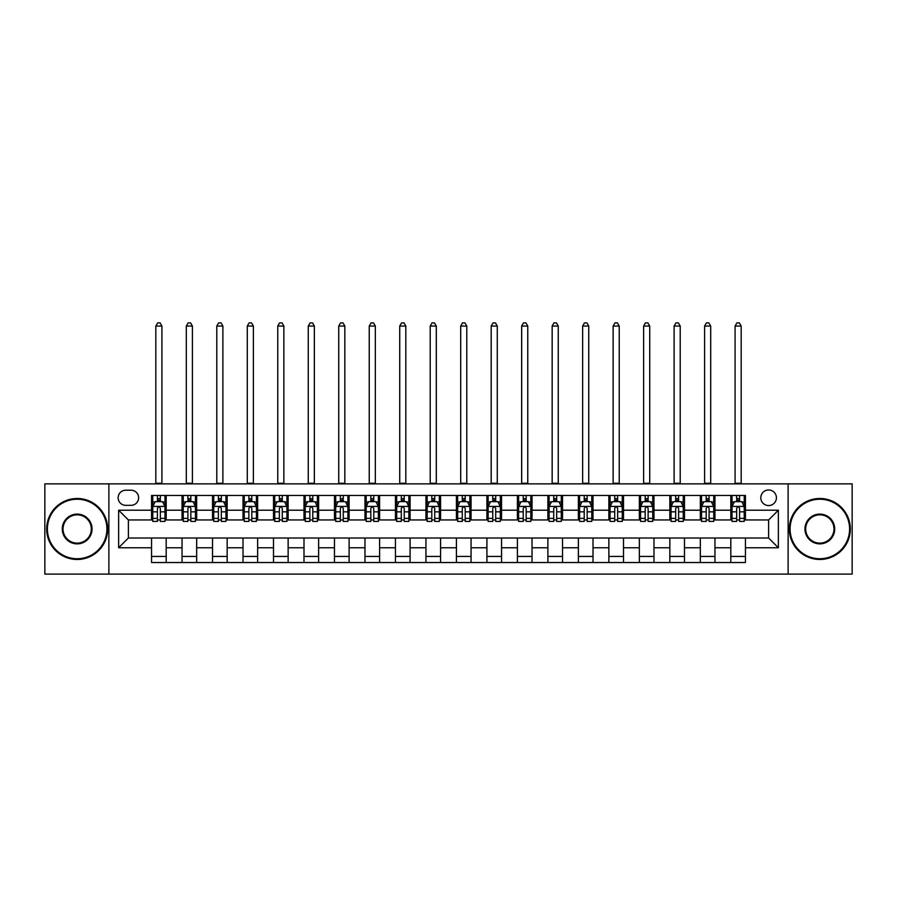 <?xml version="1.0" encoding="UTF-8"?>
<svg xmlns="http://www.w3.org/2000/svg" width="897" height="897" viewBox="0 0 897 897"><rect width="100%" height="100%" fill="white"/><g stroke="black" fill="none" stroke-linecap="round" stroke-linejoin="round"><path stroke-width="1.35" d="M768.617 489.964A7.804 7.804 0 0 0 760.813 497.768A7.804 7.804 0 0 0 768.617 505.572A7.804 7.804 0 0 0 776.421 497.768A7.804 7.804 0 0 0 768.617 489.964M788.127 574.102L852.15 574.102L852.15 483.864L788.127 483.864L788.127 574.102L108.873 574.102L108.873 483.864L44.85 483.864L44.85 574.102L108.873 574.102M125.703 505.325L131.063 505.325A7.557 7.557 0 0 0 138.631 497.768A7.557 7.557 0 0 0 131.063 490.211L125.703 490.211A7.557 7.557 0 0 0 118.146 497.768A7.557 7.557 0 0 0 125.703 505.325M788.127 483.864L108.873 483.864M151.559 547.764L118.628 547.764L118.628 510.202L151.559 510.202L151.559 519.957L128.383 519.957L128.383 538.009L151.559 538.009L151.559 562.52L745.441 562.52L745.441 538.009L768.617 538.009L768.617 519.957L745.441 519.957L745.441 510.202L778.372 510.202L778.372 547.764L745.441 547.764M745.441 510.202L745.441 495.447L151.559 495.447L151.559 510.202M730.808 495.447L730.808 519.957L732.03 519.957M736.661 519.957L739.588 519.957M744.23 519.957L745.441 519.957M730.808 519.957L713.743 519.957M700.322 495.447L700.322 519.957L701.544 519.957M706.174 519.957L709.101 519.957M700.322 519.957L683.256 519.957M669.835 495.447L669.835 519.957L671.057 519.957M675.688 519.957L678.614 519.957M669.835 519.957L652.769 519.957M639.348 495.447L639.348 519.957L640.57 519.957M645.201 519.957L648.127 519.957M639.348 519.957L622.271 519.957M608.861 495.447L608.861 519.957L610.083 519.957M614.714 519.957L617.641 519.957M608.861 519.957L591.785 519.957M578.374 495.447L578.374 519.957L579.597 519.957M584.227 519.957L587.154 519.957M578.374 519.957L561.298 519.957M547.888 495.447L547.888 519.957L549.11 519.957M553.741 519.957L556.667 519.957M547.888 519.957L530.811 519.957M517.401 495.447L517.401 519.957L518.623 519.957M523.254 519.957L526.18 519.957M517.401 519.957L500.324 519.957M486.914 495.447L486.914 519.957L488.136 519.957M492.767 519.957L495.693 519.957M486.914 519.957L469.837 519.957M456.427 495.447L456.427 519.957L457.649 519.957M462.28 519.957L465.207 519.957M456.427 519.957L439.351 519.957M425.94 495.447L425.94 519.957L427.163 519.957M431.793 519.957L434.72 519.957M425.94 519.957L408.864 519.957M395.454 495.447L395.454 519.957L396.676 519.957M401.307 519.957L404.233 519.957M395.454 519.957L378.377 519.957M364.967 495.447L364.967 519.957L366.189 519.957M370.82 519.957L373.746 519.957M364.967 519.957L347.89 519.957M334.48 495.447L334.48 519.957L335.702 519.957M340.333 519.957L343.259 519.957M334.48 519.957L317.403 519.957M303.993 495.447L303.993 519.957L305.215 519.957M309.846 519.957L312.773 519.957M303.993 519.957L286.917 519.957M273.507 495.447L273.507 519.957L274.729 519.957M279.359 519.957L282.286 519.957M273.507 519.957L256.43 519.957M243.02 495.447L243.02 519.957L244.231 519.957M248.873 519.957L251.799 519.957M243.02 519.957L225.943 519.957M212.533 495.447L212.533 519.957L213.744 519.957M218.386 519.957L221.312 519.957M212.533 519.957L195.456 519.957M182.046 495.447L182.046 519.957L183.257 519.957M187.899 519.957L190.826 519.957M182.046 519.957L164.97 519.957M151.559 519.957L152.77 519.957M157.412 519.957L160.339 519.957M151.559 538.009L166.192 538.009L166.192 562.52M745.441 538.009L166.192 538.009M166.192 495.447L166.192 519.957M151.559 501.546L152.77 501.546M157.412 501.546L160.339 501.546M164.97 501.546L166.192 501.546M151.559 556.42L166.192 556.42M182.046 538.009L182.046 562.52M196.678 495.447L196.678 519.957M182.046 501.546L183.257 501.546M187.899 501.546L190.826 501.546M195.456 501.546L196.678 501.546M196.678 538.009L196.678 562.52M182.046 556.42L196.678 556.42M212.533 538.009L212.533 562.52M227.165 538.009L227.165 562.52M212.533 556.42L227.165 556.42M227.165 495.447L227.165 519.957M212.533 501.546L213.744 501.546M218.386 501.546L221.312 501.546M225.943 501.546L227.165 501.546M243.02 538.009L243.02 562.52M257.652 538.009L257.652 562.52M243.02 556.42L257.652 556.42M257.652 495.447L257.652 519.957M243.02 501.546L244.231 501.546M248.873 501.546L251.799 501.546M256.43 501.546L257.652 501.546M273.507 538.009L273.507 562.52M288.139 538.009L288.139 562.52M273.507 556.42L288.139 556.42M288.139 495.447L288.139 519.957M273.507 501.546L274.729 501.546M279.359 501.546L282.286 501.546M286.917 501.546L288.139 501.546M303.993 538.009L303.993 562.52M318.626 538.009L318.626 562.52M303.993 556.42L318.626 556.42M318.626 495.447L318.626 519.957M303.993 501.546L305.215 501.546M309.846 501.546L312.773 501.546M317.403 501.546L318.626 501.546M334.48 538.009L334.48 562.52M349.112 538.009L349.112 562.52M334.48 556.42L349.112 556.42M349.112 495.447L349.112 519.957M334.48 501.546L335.702 501.546M340.333 501.546L343.259 501.546M347.89 501.546L349.112 501.546M364.967 538.009L364.967 562.52M379.599 538.009L379.599 562.52M364.967 556.42L379.599 556.42M379.599 495.447L379.599 519.957M364.967 501.546L366.189 501.546M370.82 501.546L373.746 501.546M378.377 501.546L379.599 501.546M395.454 538.009L395.454 562.52M410.086 538.009L410.086 562.52M395.454 556.42L410.086 556.42M410.086 495.447L410.086 519.957M395.454 501.546L396.676 501.546M401.307 501.546L404.233 501.546M408.864 501.546L410.086 501.546M425.94 538.009L425.94 562.52M440.573 538.009L440.573 562.52M425.94 556.42L440.573 556.42M440.573 495.447L440.573 519.957M425.94 501.546L427.163 501.546M431.793 501.546L434.72 501.546M439.351 501.546L440.573 501.546M456.427 538.009L456.427 562.52M471.06 538.009L471.06 562.52M456.427 556.42L471.06 556.42M471.06 495.447L471.06 519.957M456.427 501.546L457.649 501.546M462.28 501.546L465.207 501.546M469.837 501.546L471.06 501.546M486.914 538.009L486.914 562.52M501.546 538.009L501.546 562.52M486.914 556.42L501.546 556.42M501.546 495.447L501.546 519.957M486.914 501.546L488.136 501.546M492.767 501.546L495.693 501.546M500.324 501.546L501.546 501.546M517.401 538.009L517.401 562.52M532.033 538.009L532.033 562.52M517.401 556.42L532.033 556.42M532.033 495.447L532.033 519.957M517.401 501.546L518.623 501.546M523.254 501.546L526.18 501.546M530.811 501.546L532.033 501.546M547.888 538.009L547.888 562.52M562.52 538.009L562.52 562.52M547.888 556.42L562.52 556.42M562.52 495.447L562.52 519.957M547.888 501.546L549.11 501.546M553.741 501.546L556.667 501.546M561.298 501.546L562.52 501.546M578.374 538.009L578.374 562.52M593.007 538.009L593.007 562.52M578.374 556.42L593.007 556.42M593.007 495.447L593.007 519.957M578.374 501.546L579.597 501.546M584.227 501.546L587.154 501.546M591.785 501.546L593.007 501.546M608.861 538.009L608.861 562.52M623.493 538.009L623.493 562.52M608.861 556.42L623.493 556.42M623.493 495.447L623.493 519.957M608.861 501.546L610.083 501.546M614.714 501.546L617.641 501.546M622.271 501.546L623.493 501.546M639.348 538.009L639.348 562.52M653.98 538.009L653.98 562.52M639.348 556.42L653.98 556.42M653.98 495.447L653.98 519.957M639.348 501.546L640.57 501.546M645.201 501.546L648.127 501.546M652.769 501.546L653.98 501.546M669.835 538.009L669.835 562.52M684.467 538.009L684.467 562.52M669.835 556.42L684.467 556.42M684.467 495.447L684.467 519.957M669.835 501.546L671.057 501.546M675.688 501.546L678.614 501.546M683.256 501.546L684.467 501.546M700.322 538.009L700.322 562.52M714.954 538.009L714.954 562.52M700.322 556.42L714.954 556.42M714.954 495.447L714.954 519.957M700.322 501.546L701.544 501.546M706.174 501.546L709.101 501.546M713.743 501.546L714.954 501.546M730.808 538.009L730.808 562.52M730.808 556.42L745.441 556.42M730.808 501.546L732.03 501.546M736.661 501.546L739.588 501.546M744.23 501.546L745.441 501.546M128.383 519.957L118.628 510.202M128.383 538.009L118.628 547.764M778.372 510.202L768.617 519.957M778.372 547.764L768.617 538.009M160.339 498.62L157.412 498.62M164.97 518.365L160.339 518.365L160.339 521.426L164.97 521.426L164.97 506.547L162.525 501.67L155.215 501.67L152.77 506.547L152.77 521.426L157.412 521.426L157.412 518.365L152.77 518.365M152.77 506.547L152.77 495.447M164.97 506.547L164.97 495.447M157.412 501.67L157.412 495.447M160.339 495.447L160.339 501.67M160.339 518.365L160.339 508.375C159.363 506.502 158.388 506.502 157.412 508.375L157.412 518.365M155.82 483.864L155.82 326.06L161.92 326.06L160.092 322.898L157.648 322.898L155.82 326.06M161.92 483.864L161.92 326.06M190.826 498.62L187.899 498.62M195.456 518.365L190.826 518.365L190.826 521.426L195.456 521.426L195.456 506.547L193.023 501.67L185.701 501.67L183.257 506.547L183.257 521.426L187.899 521.426L187.899 518.365L183.257 518.365M183.257 506.547L183.257 495.447M195.456 506.547L195.456 495.447M187.899 501.67L187.899 495.447M190.826 495.447L190.826 501.67M190.826 518.365L190.826 508.375C189.85 506.502 188.875 506.502 187.899 508.375L187.899 518.365M186.307 483.864L186.307 326.06L192.406 326.06L190.579 322.898L188.135 322.898L186.307 326.06M192.406 483.864L192.406 326.06M221.312 498.62L218.386 498.62M225.943 518.365L221.312 518.365L221.312 521.426L225.943 521.426L225.943 506.547L223.51 501.67L216.188 501.67L213.744 506.547L213.744 521.426L218.386 521.426L218.386 518.365L213.744 518.365M213.744 506.547L213.744 495.447M225.943 506.547L225.943 495.447M218.386 501.67L218.386 495.447M221.312 495.447L221.312 501.67M221.312 518.365L221.312 508.375C220.337 506.502 219.361 506.502 218.386 508.375L218.386 518.365M216.794 483.864L216.794 326.06L222.893 326.06L221.066 322.898L218.621 322.898L216.794 326.06M222.893 483.864L222.893 326.06M251.799 498.62L248.873 498.62M256.43 518.365L251.799 518.365L251.799 521.426L256.43 521.426L256.43 506.547L253.997 501.67L246.675 501.67L244.231 506.547L244.231 521.426L248.873 521.426L248.873 518.365L244.231 518.365M244.231 506.547L244.231 495.447M256.43 506.547L256.43 495.447M248.873 501.67L248.873 495.447M251.799 495.447L251.799 501.67M251.799 518.365L251.799 508.375C250.824 506.502 249.848 506.502 248.873 508.375L248.873 518.365M247.28 483.864L247.28 326.06L253.38 326.06L251.552 322.898L249.119 322.898L247.28 326.06M253.38 483.864L253.38 326.06M282.286 498.62L279.359 498.62M286.917 518.365L282.286 518.365L282.286 521.426L286.917 521.426L286.917 506.547L284.484 501.67L277.162 501.67L274.729 506.547L274.729 521.426L279.359 521.426L279.359 518.365L274.729 518.365M274.729 506.547L274.729 495.447M286.917 506.547L286.917 495.447M279.359 501.67L279.359 495.447M282.286 495.447L282.286 501.67M282.286 518.365L282.286 508.375C281.31 506.502 280.335 506.502 279.359 508.375L279.359 518.365M277.767 483.864L277.767 326.06L283.867 326.06L282.039 322.898L279.606 322.898L277.767 326.06M283.867 483.864L283.867 326.06M77.164 499.225A29.758 29.758 0 0 0 47.406 528.983A29.758 29.758 0 0 0 77.164 558.741A29.758 29.758 0 0 0 106.922 528.983A29.758 29.758 0 0 0 77.164 499.225M77.164 559.47A30.487 30.487 0 0 1 46.678 528.983A30.487 30.487 0 0 1 77.164 498.497A30.487 30.487 0 0 1 107.651 528.983A30.487 30.487 0 0 1 77.164 559.47M77.164 514.104A14.879 14.879 0 0 1 92.043 528.983A14.879 14.879 0 0 1 77.164 543.862A14.879 14.879 0 0 1 62.285 528.983A14.879 14.879 0 0 1 77.164 514.104M77.164 543.134A14.15 14.15 0 0 0 91.315 528.983A14.15 14.15 0 0 0 77.164 514.844A14.15 14.15 0 0 0 63.025 528.983A14.15 14.15 0 0 0 77.164 543.134M819.836 499.225A29.758 29.758 0 0 0 790.078 528.983A29.758 29.758 0 0 0 819.836 558.741A29.758 29.758 0 0 0 849.594 528.983A29.758 29.758 0 0 0 819.836 499.225M819.836 559.47A30.487 30.487 0 0 1 789.349 528.983A30.487 30.487 0 0 1 819.836 498.497A30.487 30.487 0 0 1 850.322 528.983A30.487 30.487 0 0 1 819.836 559.47M819.836 514.104A14.879 14.879 0 0 1 834.715 528.983A14.879 14.879 0 0 1 819.836 543.862A14.879 14.879 0 0 1 804.957 528.983A14.879 14.879 0 0 1 819.836 514.104M819.836 543.134A14.15 14.15 0 0 0 833.975 528.983A14.15 14.15 0 0 0 819.836 514.844A14.15 14.15 0 0 0 805.685 528.983A14.15 14.15 0 0 0 819.836 543.134M312.773 498.62L309.846 498.62M317.403 518.365L312.773 518.365L312.773 521.426L317.403 521.426L317.403 506.547L314.97 501.67L307.649 501.67L305.215 506.547L305.215 521.426L309.846 521.426L309.846 518.365L305.215 518.365M305.215 506.547L305.215 495.447M317.403 506.547L317.403 495.447M309.846 501.67L309.846 495.447M312.773 495.447L312.773 501.67M312.773 518.365L312.773 508.375C311.797 506.502 310.822 506.502 309.846 508.375L309.846 518.365M308.254 483.864L308.254 326.06L314.354 326.06L312.526 322.898L310.093 322.898L308.254 326.06M314.354 483.864L314.354 326.06M343.259 498.62L340.333 498.62M347.89 518.365L343.259 518.365L343.259 521.426L347.89 521.426L347.89 506.547L345.457 501.67L338.135 501.67L335.702 506.547L335.702 521.426L340.333 521.426L340.333 518.365L335.702 518.365M335.702 506.547L335.702 495.447M347.89 506.547L347.89 495.447M340.333 501.67L340.333 495.447M343.259 495.447L343.259 501.67M343.259 518.365L343.259 508.375C342.284 506.502 341.308 506.502 340.333 508.375L340.333 518.365M338.741 483.864L338.741 326.06L344.84 326.06L343.013 322.898L340.58 322.898L338.741 326.06M344.84 483.864L344.84 326.06M373.746 498.62L370.82 498.62M378.377 518.365L373.746 518.365L373.746 521.426L378.377 521.426L378.377 506.547L375.944 501.67L368.622 501.67L366.189 506.547L366.189 521.426L370.82 521.426L370.82 518.365L366.189 518.365M366.189 506.547L366.189 495.447M378.377 506.547L378.377 495.447M370.82 501.67L370.82 495.447M373.746 495.447L373.746 501.67M373.746 518.365L373.746 508.375C372.771 506.502 371.795 506.502 370.82 508.375L370.82 518.365M369.239 483.864L369.239 326.06L375.327 326.06L373.5 322.898L371.066 322.898L369.239 326.06M375.327 483.864L375.327 326.06M404.233 498.62L401.307 498.62M408.864 518.365L404.233 518.365L404.233 521.426L408.864 521.426L408.864 506.547L406.431 501.67L399.109 501.67L396.676 506.547L396.676 521.426L401.307 521.426L401.307 518.365L396.676 518.365M396.676 506.547L396.676 495.447M408.864 506.547L408.864 495.447M401.307 501.67L401.307 495.447M404.233 495.447L404.233 501.67M404.233 518.365L404.233 508.375C403.258 506.502 402.282 506.502 401.307 508.375L401.307 518.365M399.726 483.864L399.726 326.06L405.814 326.06L403.986 322.898L401.553 322.898L399.726 326.06M405.814 483.864L405.814 326.06M434.72 498.62L431.793 498.62M439.351 518.365L434.72 518.365L434.72 521.426L439.351 521.426L439.351 506.547L436.917 501.67L429.596 501.67L427.163 506.547L427.163 521.426L431.793 521.426L431.793 518.365L427.163 518.365M427.163 506.547L427.163 495.447M439.351 506.547L439.351 495.447M431.793 501.67L431.793 495.447M434.72 495.447L434.72 501.67M434.72 518.365L434.72 508.375C433.744 506.502 432.769 506.502 431.793 508.375L431.793 518.365M430.212 483.864L430.212 326.06L436.301 326.06L434.473 322.898L432.04 322.898L430.212 326.06M436.301 483.864L436.301 326.06M465.207 498.62L462.28 498.62M469.837 518.365L465.207 518.365L465.207 521.426L469.837 521.426L469.837 506.547L467.404 501.67L460.083 501.67L457.649 506.547L457.649 521.426L462.28 521.426L462.28 518.365L457.649 518.365M457.649 506.547L457.649 495.447M469.837 506.547L469.837 495.447M462.28 501.67L462.28 495.447M465.207 495.447L465.207 501.67M465.207 518.365L465.207 508.375C464.231 506.502 463.256 506.502 462.28 508.375L462.28 518.365M460.699 483.864L460.699 326.06L466.788 326.06L464.96 322.898L462.527 322.898L460.699 326.06M466.788 483.864L466.788 326.06M495.693 498.62L492.767 498.62M500.324 518.365L495.693 518.365L495.693 521.426L500.324 521.426L500.324 506.547L497.891 501.67L490.569 501.67L488.136 506.547L488.136 521.426L492.767 521.426L492.767 518.365L488.136 518.365M488.136 506.547L488.136 495.447M500.324 506.547L500.324 495.447M492.767 501.67L492.767 495.447M495.693 495.447L495.693 501.67M495.693 518.365L495.693 508.375C494.718 506.502 493.742 506.502 492.767 508.375L492.767 518.365M491.186 483.864L491.186 326.06L497.274 326.06L495.447 322.898L493.014 322.898L491.186 326.06M497.274 483.864L497.274 326.06M526.18 498.62L523.254 498.62M530.811 518.365L526.18 518.365L526.18 521.426L530.811 521.426L530.811 506.547L528.378 501.67L521.056 501.67L518.623 506.547L518.623 521.426L523.254 521.426L523.254 518.365L518.623 518.365M518.623 506.547L518.623 495.447M530.811 506.547L530.811 495.447M523.254 501.67L523.254 495.447M526.18 495.447L526.18 501.67M526.18 518.365L526.18 508.375C525.205 506.502 524.229 506.502 523.254 508.375L523.254 518.365M521.673 483.864L521.673 326.06L527.761 326.06L525.934 322.898L523.5 322.898L521.673 326.06M527.761 483.864L527.761 326.06M556.667 498.62L553.741 498.62M561.298 518.365L556.667 518.365L556.667 521.426L561.298 521.426L561.298 506.547L558.865 501.67L551.543 501.67L549.11 506.547L549.11 521.426L553.741 521.426L553.741 518.365L549.11 518.365M549.11 506.547L549.11 495.447M561.298 506.547L561.298 495.447M553.741 501.67L553.741 495.447M556.667 495.447L556.667 501.67M556.667 518.365L556.667 508.375C555.692 506.502 554.716 506.502 553.741 508.375L553.741 518.365M552.16 483.864L552.16 326.06L558.259 326.06L556.42 322.898L553.987 322.898L552.16 326.06M558.259 483.864L558.259 326.06M587.154 498.62L584.227 498.62M591.785 518.365L587.154 518.365L587.154 521.426L591.785 521.426L591.785 506.547L589.351 501.67L582.03 501.67L579.597 506.547L579.597 521.426L584.227 521.426L584.227 518.365L579.597 518.365M579.597 506.547L579.597 495.447M591.785 506.547L591.785 495.447M584.227 501.67L584.227 495.447M587.154 495.447L587.154 501.67M587.154 518.365L587.154 508.375C586.178 506.502 585.203 506.502 584.227 508.375L584.227 518.365M582.646 483.864L582.646 326.06L588.746 326.06L586.907 322.898L584.474 322.898L582.646 326.06M588.746 483.864L588.746 326.06M617.641 498.62L614.714 498.62M622.271 518.365L617.641 518.365L617.641 521.426L622.271 521.426L622.271 506.547L619.838 501.67L612.516 501.67L610.083 506.547L610.083 521.426L614.714 521.426L614.714 518.365L610.083 518.365M610.083 506.547L610.083 495.447M622.271 506.547L622.271 495.447M614.714 501.67L614.714 495.447M617.641 495.447L617.641 501.67M617.641 518.365L617.641 508.375C616.665 506.502 615.69 506.502 614.714 508.375L614.714 518.365M613.133 483.864L613.133 326.06L619.233 326.06L617.394 322.898L614.961 322.898L613.133 326.06M619.233 483.864L619.233 326.06M648.127 498.62L645.201 498.62M652.769 518.365L648.127 518.365L648.127 521.426L652.769 521.426L652.769 506.547L650.325 501.67L643.003 501.67L640.57 506.547L640.57 521.426L645.201 521.426L645.201 518.365L640.57 518.365M640.57 506.547L640.57 495.447M652.769 506.547L652.769 495.447M645.201 501.67L645.201 495.447M648.127 495.447L648.127 501.67M648.127 518.365L648.127 508.375C647.152 506.502 646.176 506.502 645.201 508.375L645.201 518.365M643.62 483.864L643.62 326.06L649.72 326.06L647.881 322.898L645.448 322.898L643.62 326.06M649.72 483.864L649.72 326.06M678.614 498.62L675.688 498.62M683.256 518.365L678.614 518.365L678.614 521.426L683.256 521.426L683.256 506.547L680.812 501.67L673.49 501.67L671.057 506.547L671.057 521.426L675.688 521.426L675.688 518.365L671.057 518.365M671.057 506.547L671.057 495.447M683.256 506.547L683.256 495.447M675.688 501.67L675.688 495.447M678.614 495.447L678.614 501.67M678.614 518.365L678.614 508.375C677.639 506.502 676.663 506.502 675.688 508.375L675.688 518.365M674.107 483.864L674.107 326.06L680.206 326.06L678.379 322.898L675.934 322.898L674.107 326.06M680.206 483.864L680.206 326.06M709.101 498.62L706.174 498.62M713.743 518.365L709.101 518.365L709.101 521.426L713.743 521.426L713.743 506.547L711.299 501.67L703.977 501.67L701.544 506.547L701.544 521.426L706.174 521.426L706.174 518.365L701.544 518.365M701.544 506.547L701.544 495.447M713.743 506.547L713.743 495.447M706.174 501.67L706.174 495.447M709.101 495.447L709.101 501.67M709.101 518.365L709.101 508.375C708.125 506.502 707.15 506.502 706.174 508.375L706.174 518.365M704.594 483.864L704.594 326.06L710.693 326.06L708.865 322.898L706.421 322.898L704.594 326.06M710.693 483.864L710.693 326.06M739.588 498.62L736.661 498.62M744.23 518.365L739.588 518.365L739.588 521.426L744.23 521.426L744.23 506.547L741.785 501.67L734.475 501.67L732.03 506.547L732.03 521.426L736.661 521.426L736.661 518.365L732.03 518.365M732.03 506.547L732.03 495.447M744.23 506.547L744.23 495.447M736.661 501.67L736.661 495.447M739.588 495.447L739.588 501.67M739.588 518.365L739.588 508.375C738.612 506.502 737.637 506.502 736.661 508.375L736.661 518.365M735.08 483.864L735.08 326.06L741.18 326.06L739.352 322.898L736.908 322.898L735.08 326.06M741.18 483.864L741.18 326.06M182.046 547.764L166.192 547.764M182.046 510.202L166.192 510.202M212.533 510.202L196.678 510.202M212.533 547.764L196.678 547.764M243.02 510.202L227.165 510.202M243.02 547.764L227.165 547.764M273.507 510.202L257.652 510.202M273.507 547.764L257.652 547.764M303.993 510.202L288.139 510.202M303.993 547.764L288.139 547.764M334.48 510.202L318.626 510.202M334.48 547.764L318.626 547.764M364.967 510.202L349.112 510.202M364.967 547.764L349.112 547.764M395.454 510.202L379.599 510.202M395.454 547.764L379.599 547.764M425.94 510.202L410.086 510.202M425.94 547.764L410.086 547.764M456.427 510.202L440.573 510.202M456.427 547.764L440.573 547.764M486.914 510.202L471.06 510.202M486.914 547.764L471.06 547.764M517.401 510.202L501.546 510.202M517.401 547.764L501.546 547.764M547.888 510.202L532.033 510.202M547.888 547.764L532.033 547.764M578.374 510.202L562.52 510.202M578.374 547.764L562.52 547.764M608.861 510.202L593.007 510.202M608.861 547.764L593.007 547.764M639.348 510.202L623.493 510.202M639.348 547.764L623.493 547.764M669.835 510.202L653.98 510.202M669.835 547.764L653.98 547.764M700.322 510.202L684.467 510.202M700.322 547.764L684.467 547.764M730.808 510.202L714.954 510.202M730.808 547.764L714.954 547.764M164.913 506.424L152.838 506.424M152.77 501.961L155.069 501.961M162.682 501.961L164.97 501.961M157.412 511.828L152.77 511.828M164.97 511.828L160.339 511.828M160.339 500.178L157.412 500.178M155.82 483.259L161.92 483.259M195.4 506.424L183.324 506.424M183.257 501.961L185.556 501.961M193.169 501.961L195.456 501.961M187.899 511.828L183.257 511.828M195.456 511.828L190.826 511.828M190.826 500.178L187.899 500.178M186.307 483.259L192.406 483.259M225.887 506.424L213.811 506.424M213.744 501.961L216.042 501.961M223.656 501.961L225.943 501.961M218.386 511.828L213.744 511.828M225.943 511.828L221.312 511.828M221.312 500.178L218.386 500.178M216.794 483.259L222.893 483.259M256.374 506.424L244.298 506.424M244.231 501.961L246.529 501.961M254.143 501.961L256.43 501.961M248.873 511.828L244.231 511.828M256.43 511.828L251.799 511.828M251.799 500.178L248.873 500.178M247.28 483.259L253.38 483.259M286.861 506.424L274.785 506.424M274.729 501.961L277.016 501.961M284.629 501.961L286.917 501.961M279.359 511.828L274.729 511.828M286.917 511.828L282.286 511.828M282.286 500.178L279.359 500.178M277.767 483.259L283.867 483.259M317.347 506.424L305.272 506.424M305.215 501.961L307.503 501.961M315.116 501.961L317.403 501.961M309.846 511.828L305.215 511.828M317.403 511.828L312.773 511.828M312.773 500.178L309.846 500.178M308.254 483.259L314.354 483.259M347.834 506.424L335.758 506.424M335.702 501.961L337.99 501.961M345.603 501.961L347.89 501.961M340.333 511.828L335.702 511.828M347.89 511.828L343.259 511.828M343.259 500.178L340.333 500.178M338.741 483.259L344.84 483.259M378.321 506.424L366.245 506.424M366.189 501.961L368.476 501.961M376.09 501.961L378.377 501.961M370.82 511.828L366.189 511.828M378.377 511.828L373.746 511.828M373.746 500.178L370.82 500.178M369.239 483.259L375.327 483.259M408.808 506.424L396.732 506.424M396.676 501.961L398.963 501.961M406.576 501.961L408.864 501.961M401.307 511.828L396.676 511.828M408.864 511.828L404.233 511.828M404.233 500.178L401.307 500.178M399.726 483.259L405.814 483.259M439.295 506.424L427.219 506.424M427.163 501.961L429.45 501.961M437.063 501.961L439.351 501.961M431.793 511.828L427.163 511.828M439.351 511.828L434.72 511.828M434.72 500.178L431.793 500.178M430.212 483.259L436.301 483.259M469.781 506.424L457.705 506.424M457.649 501.961L459.937 501.961M467.55 501.961L469.837 501.961M462.28 511.828L457.649 511.828M469.837 511.828L465.207 511.828M465.207 500.178L462.28 500.178M460.699 483.259L466.788 483.259M500.268 506.424L488.192 506.424M488.136 501.961L490.424 501.961M498.037 501.961L500.324 501.961M492.767 511.828L488.136 511.828M500.324 511.828L495.693 511.828M495.693 500.178L492.767 500.178M491.186 483.259L497.274 483.259M530.755 506.424L518.679 506.424M518.623 501.961L520.91 501.961M528.524 501.961L530.811 501.961M523.254 511.828L518.623 511.828M530.811 511.828L526.18 511.828M526.18 500.178L523.254 500.178M521.673 483.259L527.761 483.259M561.242 506.424L549.166 506.424M549.11 501.961L551.397 501.961M559.01 501.961L561.298 501.961M553.741 511.828L549.11 511.828M561.298 511.828L556.667 511.828M556.667 500.178L553.741 500.178M552.16 483.259L558.259 483.259M591.728 506.424L579.653 506.424M579.597 501.961L581.884 501.961M589.497 501.961L591.785 501.961M584.227 511.828L579.597 511.828M591.785 511.828L587.154 511.828M587.154 500.178L584.227 500.178M582.646 483.259L588.746 483.259M622.215 506.424L610.139 506.424M610.083 501.961L612.371 501.961M619.984 501.961L622.271 501.961M614.714 511.828L610.083 511.828M622.271 511.828L617.641 511.828M617.641 500.178L614.714 500.178M613.133 483.259L619.233 483.259M652.702 506.424L640.626 506.424M640.57 501.961L642.857 501.961M650.471 501.961L652.769 501.961M645.201 511.828L640.57 511.828M652.769 511.828L648.127 511.828M648.127 500.178L645.201 500.178M643.62 483.259L649.72 483.259M683.189 506.424L671.113 506.424M671.057 501.961L673.344 501.961M680.958 501.961L683.256 501.961M675.688 511.828L671.057 511.828M683.256 511.828L678.614 511.828M678.614 500.178L675.688 500.178M674.107 483.259L680.206 483.259M713.676 506.424L701.6 506.424M701.544 501.961L703.831 501.961M711.444 501.961L713.743 501.961M706.174 511.828L701.544 511.828M713.743 511.828L709.101 511.828M709.101 500.178L706.174 500.178M704.594 483.259L710.693 483.259M744.162 506.424L732.087 506.424M732.03 501.961L734.318 501.961M741.931 501.961L744.23 501.961M736.661 511.828L732.03 511.828M744.23 511.828L739.588 511.828M739.588 500.178L736.661 500.178M735.08 483.259L741.18 483.259"/></g></svg>
